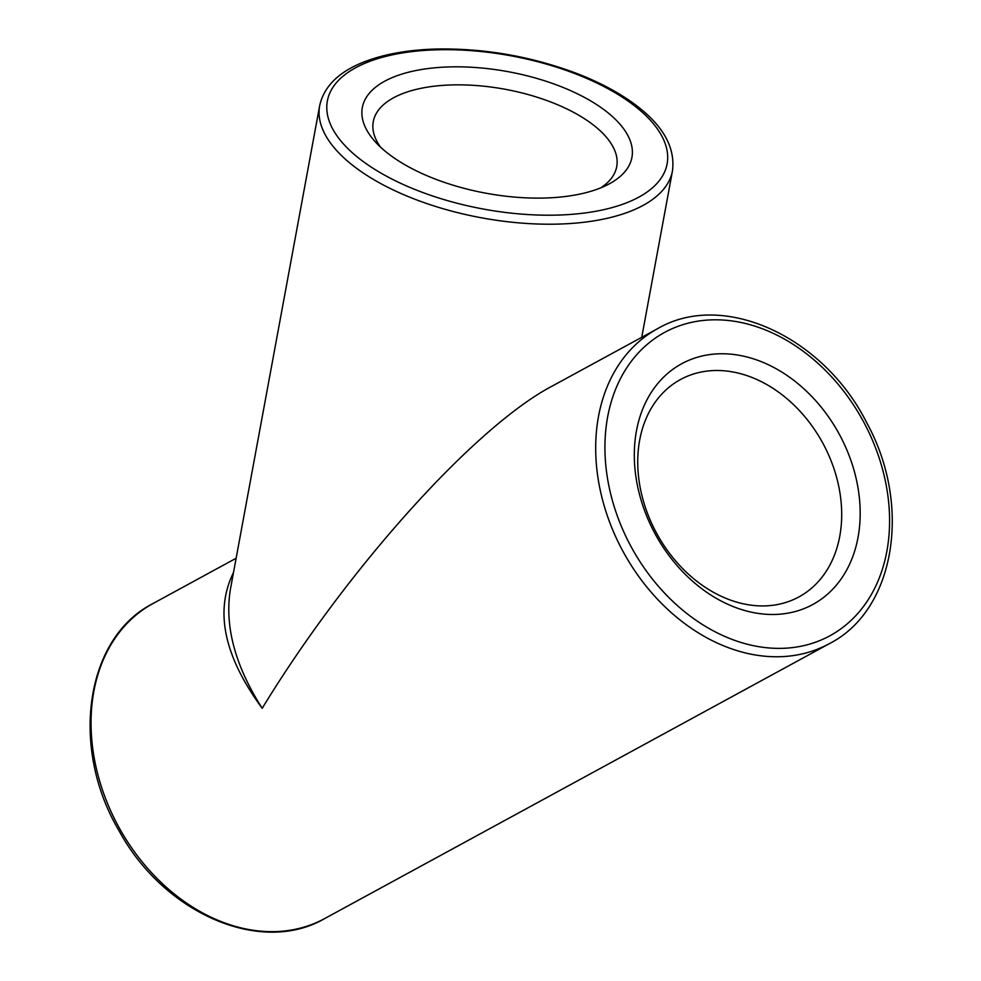 <?xml version="1.0" encoding="UTF-8"?>
<svg xmlns="http://www.w3.org/2000/svg" width="981" height="981" viewBox="0 0 981 981"><rect width="100%" height="100%" fill="white"/><g stroke="black" fill="none" stroke-linecap="round" stroke-linejoin="round"><path stroke-width="1.47" d="M233.503 572.499C214.447 611.151 224.024 656.412 262.209 708.294C235.035 665.731 224.441 626.037 230.412 589.225L319.659 105.727A179.388 80.847 10.5 0 0 415.221 199.364A179.388 80.847 10.5 0 0 610.795 217.439A179.388 80.847 10.5 0 0 672.476 170.853C675.651 145.961 661.378 122.551 629.655 100.663C614.327 90.129 596.264 80.896 575.455 72.962C529.961 56.089 483.388 48.118 435.736 49.05C407.507 49.884 383.387 54.274 363.362 62.195C338.445 72.14 323.877 86.659 319.659 105.727M657.675 328.635A179.388 137.021 61.4 0 0 608.674 519.562A179.388 137.021 61.4 0 0 829.288 643.695C895.163 610.28 912.171 505.497 866.91 423.093C823.77 336.618 723.23 290.241 657.675 328.635L551.923 386.232C474.878 426.821 347.041 568.931 262.209 708.294M600.151 106.941A137.07 61.766 10.5 0 0 423.51 69.197A137.07 61.766 10.5 0 0 375.122 141.644A137.07 61.766 10.5 0 0 607.84 184.612A137.07 61.766 10.5 0 0 600.151 106.941M850.257 458.593A137.07 104.697 61.4 0 0 655.664 386.146A137.07 104.697 61.4 0 0 735.824 607.595A137.07 104.697 61.4 0 0 850.257 458.593M380.53 147.138A123.79 55.782 -169.5 0 1 373.27 121.656A123.79 55.782 -169.5 0 1 457.612 84.844A123.79 55.782 -169.5 0 1 588.011 121.08A123.79 55.782 -169.5 0 1 616.718 166.598A123.79 55.782 -169.5 0 1 600.838 187.812M646.7 511.26A123.79 94.544 -118.6 0 1 680.507 379.512A123.79 94.544 -118.6 0 1 832.734 465.166A123.79 94.544 -118.6 0 1 798.926 596.914A123.79 94.544 -118.6 0 1 646.7 511.26M829.288 643.695L324.65 918.584A179.388 137.021 -118.6 0 1 104.035 794.451A179.388 137.021 -118.6 0 1 153.036 603.511L236.127 558.25M626.957 100.295A172.742 77.842 -169.5 0 1 527.913 214.557A172.742 77.842 -169.5 0 1 336.557 82.539A172.742 77.842 -169.5 0 1 626.957 100.295M617.441 516.276A172.742 131.945 -118.6 0 1 761.648 328.488A172.742 131.945 -118.6 0 1 862.667 607.57A172.742 131.945 -118.6 0 1 617.441 516.276M324.65 918.584C260.848 955.801 163.594 913.25 118.922 830.527C69.651 747.387 85.224 637.76 153.036 603.511M672.476 170.853L641.746 337.305"/></g></svg>
